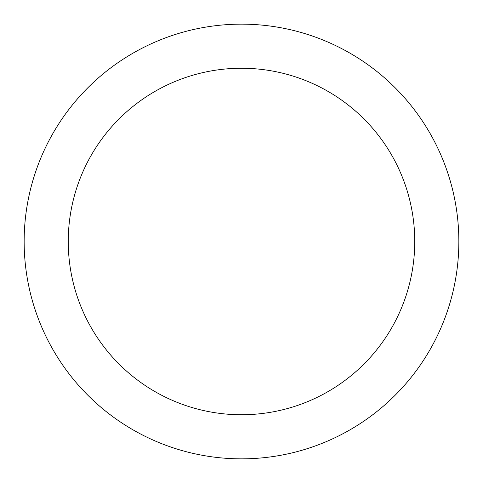 <?xml version="1.0" encoding="UTF-8"?>
<svg xmlns="http://www.w3.org/2000/svg" width="483" height="483" viewBox="0 0 483 483"><rect width="100%" height="100%" fill="white"/><g stroke="black" fill="none" stroke-linecap="round" stroke-linejoin="round"><path stroke-width="0.36" stroke-dasharray="2.42 1.81" d="M241.5 24.15A217.35 217.35 0 0 1 429.731 350.175A217.35 217.35 0 0 1 53.269 350.175A217.35 217.35 0 0 1 241.5 24.15A217.35 217.35 0 0 1 429.731 350.175A217.35 217.35 0 0 1 53.269 350.175A217.35 217.35 0 0 1 241.5 24.15A217.35 217.35 0 0 1 429.731 350.175A217.35 217.35 0 0 1 53.269 350.175A217.35 217.35 0 0 1 241.5 24.15"/><path stroke-width="0.72" d="M241.5 24.15A217.35 217.35 0 0 1 429.731 350.175A217.35 217.35 0 0 1 53.269 350.175A217.35 217.35 0 0 1 241.5 24.15M241.5 68.248A173.252 173.252 0 0 1 391.538 328.126A173.252 173.252 0 0 1 91.462 328.126A173.252 173.252 0 0 1 241.5 68.248"/></g></svg>
